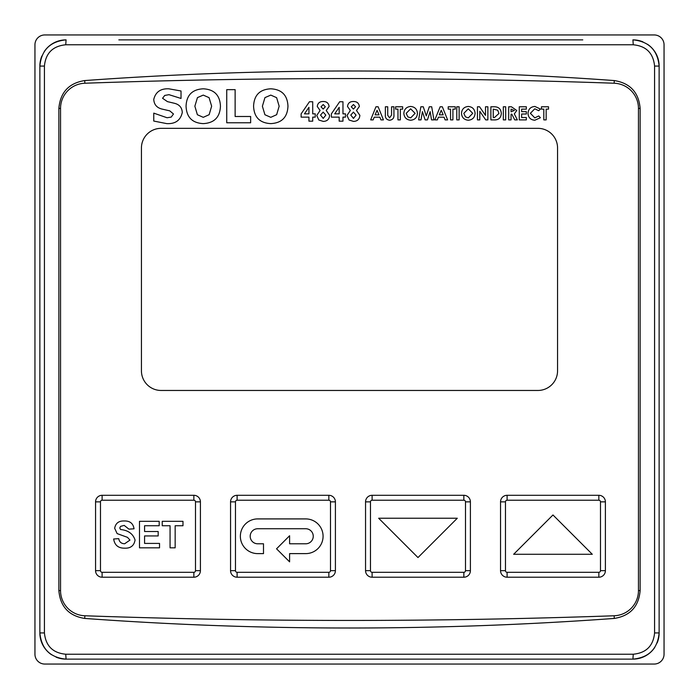 <?xml version="1.0" encoding="UTF-8"?>
<svg xmlns="http://www.w3.org/2000/svg" width="699" height="699" viewBox="0 0 699 699"><rect width="100%" height="100%" fill="white"/><g stroke="black" fill="none" stroke-linecap="round" stroke-linejoin="round"><path stroke-width="1.05" d="M250.19 536.264A7.523 7.523 0 0 1 257.721 528.741L305.725 528.741A7.523 7.523 0 0 1 313.248 536.264A7.523 7.523 0 0 1 305.725 543.787L289.596 543.787L289.596 535.749L276.551 548.802L289.596 561.847L289.596 553.617L305.725 553.617A17.353 17.353 0 0 0 323.078 536.264A17.353 17.353 0 0 0 305.725 518.911L257.721 518.911A17.353 17.353 0 0 0 240.36 536.264A17.353 17.353 0 0 0 257.721 553.617L263.497 553.617L263.497 543.787L257.721 543.787A7.523 7.523 0 0 1 250.19 536.264M118.847 39.869L582.774 39.869M44.273 51.525A26.213 26.213 0 0 1 66.073 39.869L65.741 44.78C52.792 46.038 45.68 53.133 44.421 66.073M84.754 618.44C173.002 624.827 261.251 628.008 349.5 628.008C437.749 628.008 525.998 624.827 614.246 618.44C630.114 615.906 638.746 606.618 640.135 590.585L640.135 108.415C638.746 92.382 630.114 83.094 614.246 80.56C525.998 74.173 437.749 70.992 349.5 70.992C261.251 70.992 173.002 74.173 84.754 80.56C68.886 83.085 60.263 92.373 58.865 108.415L58.865 590.585C60.263 606.627 68.886 615.915 84.754 618.44L84.85 615.767A25.199 25.199 0 0 1 60.542 590.585L58.865 590.585M41.861 56.042A26.213 26.213 0 0 0 39.86 66.082L44.421 66.082L44.421 632.918C45.706 645.893 52.818 652.988 65.741 654.22L66.073 659.131L116.226 659.131M557.557 370.793L557.557 147.996A19.659 19.659 0 0 0 537.898 128.336L161.093 128.336A19.659 19.659 0 0 0 141.434 147.996L141.434 370.793M141.434 370.802A19.659 19.659 0 0 0 161.093 390.461L537.898 390.461A19.659 19.659 0 0 0 557.557 370.802M500.545 570.664L505.464 570.664L505.464 501.865L500.545 501.865L500.545 570.664A6.553 6.553 0 0 0 507.098 577.217L598.842 577.217A6.553 6.553 0 0 0 605.395 570.664L605.395 501.856A6.553 6.553 0 0 0 598.842 495.303L507.098 495.303A6.553 6.553 0 0 0 500.545 501.856M365.551 570.664L370.47 570.664L370.47 501.865L365.551 501.865L365.551 570.664A6.553 6.553 0 0 0 372.104 577.217L463.848 577.217A6.553 6.553 0 0 0 470.401 570.664L470.401 501.856A6.553 6.553 0 0 0 463.848 495.303L372.104 495.303A6.553 6.553 0 0 0 365.551 501.856M230.556 570.664L235.476 570.664L235.476 501.865L230.556 501.865L230.556 570.664A6.553 6.553 0 0 0 237.11 577.217L328.853 577.217A6.553 6.553 0 0 0 335.406 570.664L335.406 501.856A6.553 6.553 0 0 0 328.853 495.303L237.11 495.303A6.553 6.553 0 0 0 230.556 501.856M84.85 615.767A7499.038 7499.038 0 0 0 614.15 615.767A25.199 25.199 0 0 0 638.458 590.585L638.458 108.415A25.199 25.199 0 0 0 614.15 83.233A7499.038 7499.038 0 0 0 84.85 83.233A25.199 25.199 0 0 0 60.542 108.415L60.542 590.585M95.562 570.664L100.481 570.664L100.481 501.865L95.562 501.865L95.562 570.664A6.553 6.553 0 0 0 102.115 577.217L193.859 577.217A6.553 6.553 0 0 0 200.412 570.664L200.412 501.856A6.553 6.553 0 0 0 193.859 495.303L102.115 495.303A6.553 6.553 0 0 0 95.562 501.856M118.847 659.14L116.226 659.14M582.774 659.131L632.918 659.131A26.213 26.213 0 0 0 654.727 647.475M632.927 659.131L66.082 659.131M657.139 642.958A26.213 26.213 0 0 0 659.131 632.918C657.593 648.838 648.855 657.576 632.918 659.131L633.259 654.22C646.208 652.962 653.32 645.867 654.579 632.918L654.579 66.082L659.14 66.082M654.579 632.918L659.131 632.918L659.131 66.082A26.213 26.213 0 0 0 647.457 44.264M642.949 41.861A26.213 26.213 0 0 0 632.918 39.869L633.259 44.78L65.741 44.78M39.86 66.082L39.86 632.918A26.213 26.213 0 0 0 51.543 654.736M56.051 657.139A26.213 26.213 0 0 0 66.073 659.131C50.179 657.61 41.442 648.873 39.869 632.918L44.421 632.918M654.579 66.073C653.294 53.107 646.182 46.012 633.259 44.78M39.86 66.073C41.407 50.162 50.145 41.424 66.073 39.86M632.918 39.86C648.821 41.39 657.558 50.127 659.131 66.073M174.706 103.356C179.477 104.632 181.993 107.663 182.282 112.452C180.552 120.315 175.379 124.038 166.755 123.618L153.763 121.058L153.763 113.133L167.052 117.747L171.211 117.1L173.474 113.998L169.778 110.861L161.775 109.018C156.742 107.681 154.068 104.483 153.763 99.424C155.58 91.988 160.604 88.45 168.826 88.808L181.024 90.984L181.024 98.454L168.992 94.68L164.737 95.44L162.57 98.279L167.445 101.626L174.706 103.356M203.234 88.808C214.235 89.385 219.967 95.186 220.447 106.222C219.958 117.249 214.217 123.041 203.234 123.618C192.269 123.033 186.537 117.24 186.056 106.222C186.519 95.186 192.242 89.376 203.234 88.808M209.132 114.697L211.64 106.196L209.088 97.659L203.26 95.099L197.441 97.615L194.864 106.222L197.389 114.741L203.26 117.327L209.132 114.697M250.644 116.488L250.644 122.779L226.738 122.779L226.738 89.647L235.126 89.647L235.126 116.488L250.644 116.488M270.758 88.808C281.749 89.385 287.49 95.186 287.962 106.222C287.472 117.249 281.741 123.041 270.758 123.618C259.783 123.033 254.06 117.24 253.58 106.222C254.043 95.186 259.766 89.376 270.758 88.808M276.655 114.697L279.154 106.196L276.612 97.659L270.784 95.099L264.956 97.615L262.387 106.222L264.912 114.741L270.784 117.327L276.655 114.697M312.715 121.172L308.941 121.172L308.941 117.135L301.129 117.135L301.129 113.867L309.439 101.757L312.715 101.757L312.715 113.858L315.24 113.858L315.24 117.135L312.715 117.135L312.715 121.172M304.441 113.858L308.941 113.858L308.941 107.314L304.441 113.858M321.033 106.781L323.165 109.07L325.323 106.772L323.2 104.535L321.033 106.781M316.752 115.457L320.098 110.477L317.259 106.484C317.704 103.129 319.679 101.469 323.183 101.512C326.669 101.477 328.644 103.137 329.098 106.484L326.232 110.477L329.605 115.3C329.316 119.188 327.202 121.233 323.288 121.416L318.849 120.018L316.752 115.457M320.535 115.099L323.226 118.393L325.821 115.143L323.174 112.093L320.535 115.099M342.964 121.172L339.181 121.172L339.181 117.135L331.37 117.135L331.37 113.867L339.688 101.757L342.964 101.757L342.964 113.858L345.481 113.858L345.481 117.135L342.964 117.135L342.964 121.172M334.69 113.858L339.181 113.858L339.181 107.314L334.69 113.858M351.282 106.781L353.414 109.07L355.564 106.772L353.449 104.535L351.282 106.781M347.001 115.457L350.339 110.477L347.499 106.484C347.953 103.129 349.919 101.469 353.423 101.512C356.918 101.477 358.893 103.137 359.347 106.484L356.481 110.477L359.854 115.3C359.557 119.188 357.451 121.233 353.528 121.416L349.089 120.018L347.001 115.457M350.776 115.099L353.476 118.393L356.071 115.143L353.414 112.093L350.776 115.099M124.518 548.173C118.227 548.199 114.61 545.141 113.657 538.999L118.751 538.658C119.337 541.978 121.303 543.682 124.658 543.752L129.97 540.091L127.48 537.348L117.126 533.59L114.68 528.304C115.58 523.236 118.725 520.799 124.125 520.982C129.857 520.764 133.168 523.368 134.042 528.802L128.948 529.143L124.186 525.403L120.604 526.347L119.774 527.955L120.56 529.527C128.179 530.279 133.011 533.783 135.064 540.039C134.086 545.736 130.573 548.444 124.518 548.173M159.529 547.833L139.485 547.833L139.485 521.323L159.189 521.323L159.189 525.744L144.579 525.744L144.579 531.52L158.175 531.52L158.175 535.941L144.579 535.941L144.579 543.411L159.529 543.411L159.529 547.833M175.161 547.833L170.067 547.833L170.067 525.744L162.247 525.744L162.247 521.323L182.981 521.323L182.981 525.744L175.161 525.744L175.161 547.833M378.657 518.239L417.976 557.557L457.295 518.239L378.657 518.239M552.97 514.971L513.651 554.281L592.289 554.281L552.97 514.971M34.95 44.78A9.83 9.83 0 0 1 44.78 34.95L654.22 34.95A9.83 9.83 0 0 1 664.05 44.78L664.05 654.22A9.83 9.83 0 0 1 654.22 664.05L44.78 664.05A9.83 9.83 0 0 1 34.95 654.22L34.95 44.78M370.662 119.887L375.957 106.781L378.142 106.781L383.428 119.887L380.92 119.887L379.898 117.196L374.192 117.196L373.17 119.887L370.662 119.887M379.007 114.846L377.049 110.293L375.083 114.846L379.007 114.846M385.367 114.601L385.367 106.781L387.718 106.781L387.718 115.309L389.605 117.869L391.58 114.994L391.58 106.781L393.93 106.781L393.93 114.601C394.245 117.921 392.821 119.8 389.658 120.228C386.495 119.8 385.062 117.93 385.367 114.601M395.617 109.131L395.617 106.781L402.668 106.781L402.668 109.131L400.317 109.131L400.317 119.887L397.967 119.887L397.967 109.131L395.617 109.131M403.847 113.325C404.223 109.149 406.503 106.86 410.68 106.449C414.839 106.877 417.102 109.193 417.46 113.378C417.102 117.537 414.848 119.826 410.697 120.228C406.503 119.844 404.214 117.546 403.847 113.325M410.645 108.799L406.198 113.36L407.814 116.864L410.689 117.869L415.101 113.343L410.645 108.799M418.631 119.887L420.85 106.781L423.288 106.781L426.276 115.92L429.291 106.781L431.711 106.781L433.922 119.887L431.545 119.887L430.147 111.613L427.421 119.887L425.123 119.887L422.414 111.613L421.016 119.887L418.631 119.887M434.848 119.887L440.143 106.781L442.327 106.781L447.622 119.887L445.106 119.887L444.083 117.196L438.378 117.196L437.356 119.887L434.848 119.887M443.201 114.846L441.235 110.293L439.269 114.846L443.201 114.846M448.208 109.131L448.208 106.781L455.267 106.781L455.267 109.131L452.908 109.131L452.908 119.887L450.558 119.887L450.558 109.131L448.208 109.131M456.779 119.887L456.779 106.781L459.129 106.781L459.129 119.887L456.779 119.887M461.48 113.325C461.864 109.149 464.136 106.86 468.313 106.449C472.48 106.877 474.735 109.193 475.093 113.378C474.735 117.537 472.48 119.826 468.33 120.228C464.136 119.844 461.847 117.546 461.48 113.325M468.278 108.799L463.83 113.36L465.447 116.864L468.321 117.869L472.742 113.343L468.278 108.799M477.443 119.887L477.443 106.781L479.566 106.781L485.508 115.405L485.508 106.781L487.858 106.781L487.858 119.887L485.726 119.887L479.794 111.29L479.794 119.887L477.443 119.887M490.881 119.887L490.881 106.781L493.852 106.781C498.509 106.659 500.991 108.904 501.305 113.518C500.947 118.035 498.474 120.158 493.896 119.887L490.881 119.887M493.241 109.131L493.241 117.537L494.464 117.537L498.955 113.474L497.714 110.189L493.241 109.131M503.324 119.887L503.324 106.781L505.674 106.781L505.674 119.887L503.324 119.887M508.697 119.887L508.697 106.781L511.441 106.781L516.762 110.503L514.324 113.911L517.347 119.887L514.735 119.887L511.851 114.173L511.048 114.173L511.048 119.887L508.697 119.887M511.048 111.823L514.412 110.477L511.048 109.131L511.048 111.823M519.278 119.887L519.278 106.781L526.338 106.781L526.338 109.131L521.637 109.131L521.637 111.657L526.338 111.657L526.338 114.007L521.637 114.007L521.637 117.537L526.338 117.537L526.338 119.887L519.278 119.887M534.866 106.449L540.458 109.053L538.728 110.704L534.77 108.799L530.375 113.308L534.814 117.869L538.728 115.964L540.406 117.72L534.822 120.228C530.567 119.896 528.295 117.589 528.016 113.317C528.357 109.105 530.637 106.816 534.866 106.449M541.463 109.131L541.463 106.781L548.523 106.781L548.523 109.131L546.164 109.131L546.164 119.887L543.813 119.887L543.813 109.131L541.463 109.131M65.741 654.22L633.259 654.22M235.476 570.664A1.643 1.643 0 0 0 237.11 572.306L328.853 572.306A1.643 1.643 0 0 0 330.496 570.664L330.496 501.856A1.634 1.634 0 0 0 328.853 500.222L237.11 500.222A1.643 1.643 0 0 0 235.476 501.856M505.464 570.664A1.643 1.643 0 0 0 507.098 572.306L598.842 572.306A1.643 1.643 0 0 0 600.485 570.664L600.485 501.856A1.634 1.634 0 0 0 598.842 500.222L507.098 500.222A1.643 1.643 0 0 0 505.464 501.856M370.47 570.664A1.643 1.643 0 0 0 372.104 572.306L463.848 572.306A1.643 1.643 0 0 0 465.49 570.664L465.49 501.856A1.634 1.634 0 0 0 463.848 500.222L372.104 500.222A1.643 1.643 0 0 0 370.47 501.856M638.458 590.585L640.135 590.585M638.458 108.415L640.135 108.415M60.542 108.415L58.865 108.415M84.85 83.233L84.754 80.56M614.15 83.233L614.246 80.56M614.15 615.767L614.246 618.44M100.481 570.664A1.643 1.643 0 0 0 102.115 572.306L193.859 572.306A1.643 1.643 0 0 0 195.502 570.664L195.502 501.856A1.634 1.634 0 0 0 193.859 500.222L102.115 500.222A1.643 1.643 0 0 0 100.481 501.856M102.115 572.306L102.115 577.217M193.859 572.306L193.859 577.217M195.502 570.664L200.412 570.664M102.115 495.303L102.115 500.222M195.502 501.856L200.412 501.856M193.859 495.303L193.859 500.222M330.496 570.664L335.406 570.664M330.496 501.856L335.406 501.856M328.853 572.306L328.853 577.217M237.11 572.306L237.11 577.217M237.11 495.303L237.11 500.222M328.853 495.303L328.853 500.222M465.49 570.664L470.401 570.664M465.49 501.856L470.401 501.856M463.848 572.306L463.848 577.217M372.104 572.306L372.104 577.217M372.104 495.303L372.104 500.222M463.848 495.303L463.848 500.222M600.485 570.664L605.395 570.664M600.485 501.856L605.395 501.856M598.842 572.306L598.842 577.217M507.098 572.306L507.098 577.217M507.098 495.303L507.098 500.222M598.842 495.303L598.842 500.222"/></g></svg>
